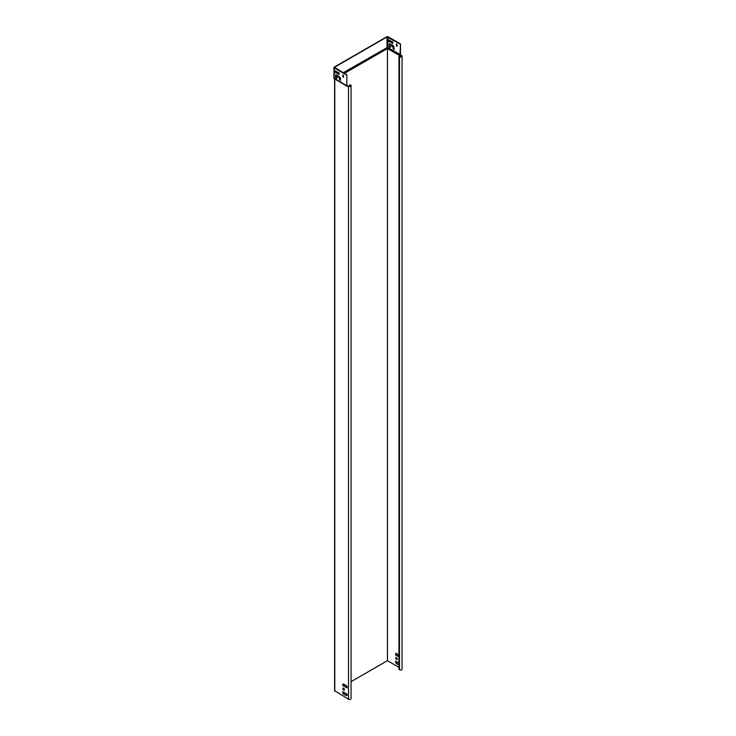 <?xml version="1.0" encoding="UTF-8"?>
<svg xmlns="http://www.w3.org/2000/svg" width="736" height="736" viewBox="0 0 736 736"><rect width="100%" height="100%" fill="white"/><g stroke="black" fill="none" stroke-linecap="round" stroke-linejoin="round"><path stroke-width="1.1" d="M336.278 78.301A1.067 0.616 -120 0 0 337.033 77.86L337.189 76.24L338.983 77.096L339.508 79.552L340.418 80.509L340.501 77.758L335.975 74.649L335.524 76.995A1.067 0.616 -120 0 0 336.278 78.301M335.818 74.584L335.791 76.838A1.067 0.616 -120 0 0 336.932 78.246M337.346 76.204L339.25 76.949L340.529 80.39M394.22 49.174L393.686 49.496L393.153 48.576L392.619 46.129L390.834 45.273L390.678 46.892A1.067 0.616 60 0 1 389.169 46.028L389.298 43.645L393.705 46.037L394.22 49.174M390.991 45.236L392.886 45.972L394.174 49.422M389.464 43.617L389.436 45.871A1.067 0.616 -120 0 0 390.568 47.279M347.567 85.689L346.831 85.735L346.858 74.897L346.868 85.422M347.125 687.912L347.125 686.476L345.58 684.968L342.81 683.919L342.875 685.556L347.033 687.958M342.783 691.748L342.783 693.174L344.338 694.683L347.098 695.732L347.033 694.094L342.875 691.693M342.921 688.004L343.013 689.595L344.31 690.313L344.338 688.822L343.013 687.958M334.779 690.764L348.496 699.2A1.5 0.865 0 0 0 350.134 699.384A1.5 0.865 0 0 0 351.063 698.584L351.063 85.606A1.5 0.865 180 0 1 350.134 86.406A1.5 0.865 180 0 1 348.496 86.222L348.496 699.2M347.76 85.79A1.076 0.626 60 0 1 346.987 86.204L346.941 86.057A0.865 0.497 -120 0 0 347.558 85.744L348.496 86.222M400.485 54.565L400.504 43.93L399.933 55.283L387.587 48.153L387.265 48.64L387.872 47.518L401.608 55.559A1.5 0.865 180 0 1 402.049 56.166A1.5 0.865 180 0 1 401.12 56.966A1.5 0.865 180 0 1 399.482 56.782L398.949 56.479L398.949 669.456L399.482 669.76A1.5 0.865 0 0 0 401.12 669.953A1.5 0.865 0 0 0 402.049 669.153L402.049 56.166M346.914 85.44L348.763 86.066A1.122 0.653 180 0 0 349.986 86.204A1.122 0.653 180 0 0 350.686 85.606A1.122 0.653 180 0 0 350.354 85.146L350.088 84.686L350.621 84.99A1.5 0.865 180 0 1 351.063 85.606M343.05 684.029L343.142 685.409L347.125 687.709M343.05 691.794L343.142 693.174L345.662 695.143M345.929 694.885L347.125 695.474M343.188 688.059L343.27 689.439L344.338 690.055M400.32 54.814L401.341 55.706A1.122 0.653 180 0 1 401.672 56.166A1.122 0.653 180 0 1 400.973 56.773A1.122 0.653 180 0 1 399.749 56.626L398.949 56.479M396.032 657.552L396.032 658.775L397.182 659.539M395.894 661.287L395.986 662.667L398.507 664.636M395.894 653.513L395.986 654.893L398.949 656.604M397.357 653.844L398.949 655.279M398.949 656.917L395.72 655.049L395.655 653.412L397.357 653.954M398.949 664.682L397.182 664.176L395.637 662.667L395.655 661.176L398.949 663.044M395.766 658.932L395.793 657.441L397.09 658.159L397.155 659.806L396.032 658.775M387.449 48.788L387.449 660.661L398.949 667.313M343.868 685.823L345.46 684.903M351.063 681.674L387.449 660.661M349.821 84.842L349.821 86.241M343.224 72.8L387.302 47.555L387.302 48.153L343.924 73.204M400.504 43.93L388.157 36.8A1.003 0.58 0 0 0 386.74 36.8L334.245 67.105A1.003 0.58 0 0 0 334.245 67.924L346.592 75.054M400.237 44.086L387.007 36.956L334.512 67.261L346.858 74.897M387.357 47.463L343.16 72.763M400.237 54.574L387.532 47.463M335.487 70.987L335.57 72.165L337.346 73.186M338.597 72.487L339.038 74.474M343.022 75.035L343.473 77.032M388.866 41.198L388.948 39.919L390.982 41.198L390.963 42.476L388.948 41.345L390.982 42.219M392.601 43.764L391.975 43.304L392.003 41.4L392.684 41.869L392.684 43.709M397.026 46.313L396.4 45.853L396.428 43.958L397.109 44.427L397.109 46.267M334.595 78.89L346.656 85.744L333.96 78.209A0.497 0.497 49.2 0 0 334.172 78.568L334.779 79.148L334.779 691.279M335.303 70.886L335.303 72.321L337.318 73.453L337.254 72.008L335.22 70.941M338.33 74.272L339.038 74.676L339.038 72.836L338.358 72.376L338.597 74.115M342.764 76.829L343.473 77.234L343.473 75.394L342.783 74.934L343.022 76.673M389.123 40.02L389.123 41.041M392.242 41.51L392.684 43.507M396.667 44.068L397.109 46.064M346.987 86.204L334.595 78.927L334.595 691.021M387.624 48.64L399.841 55.688A1.076 0.626 -120 0 0 400.605 55.283M401.341 55.706L401.341 56.626M336.37 78.025L337.033 77.639M344.319 73.434L387.265 48.64M350.354 85.146L350.354 86.066M399.482 56.782L399.482 669.76M399.841 55.688L400.393 55.053M335.818 77.078L337.088 76.342M337.033 77.179L336.104 77.722M337.934 75.78L335.809 77.004M387.007 36.956L387.016 47.518M387.89 36.956L387.872 47.518M334.512 67.767L334.512 67.261M334.245 67.924L334.245 78.421L346.592 85.551M334.567 78.908L333.951 78.145L333.951 67.519"/></g></svg>
